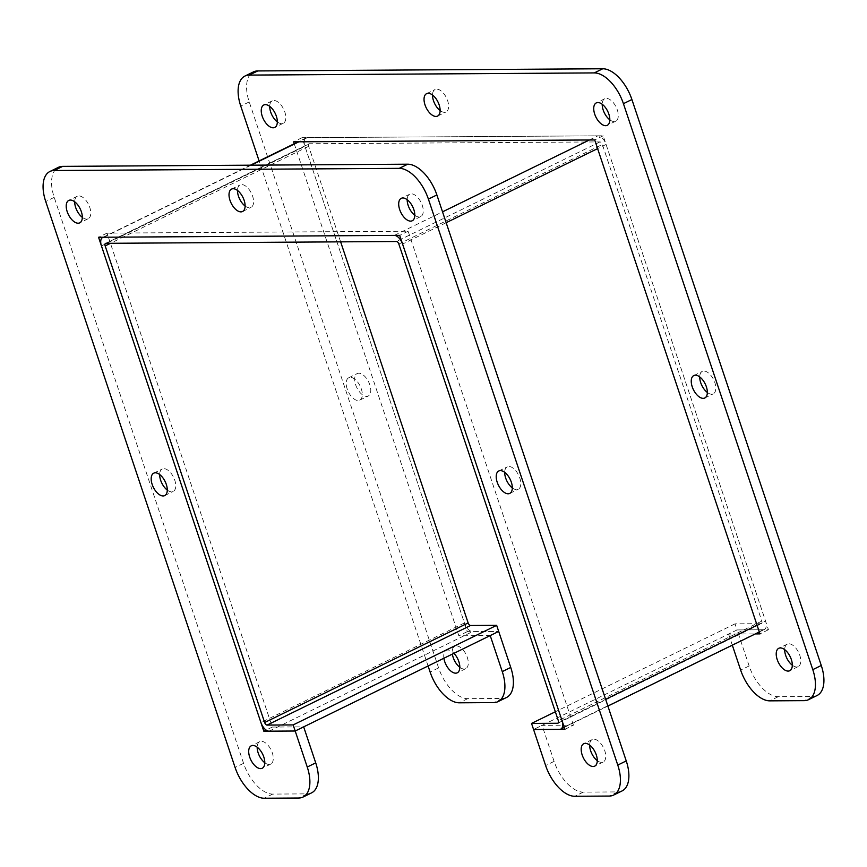 <?xml version="1.0" encoding="UTF-8"?>
<svg xmlns="http://www.w3.org/2000/svg" width="867" height="867" viewBox="0 0 867 867"><rect width="100%" height="100%" fill="white"/><g stroke="black" fill="none" stroke-linecap="round" stroke-linejoin="round"><path stroke-width="0.65" stroke-dasharray="4.33 3.25" d="M558.261 722.937L761.128 623.676L735.043 623.839L737.08 629.93L768.444 629.735L603.183 135.794L302.063 137.69L467.324 631.631L498.698 631.425L472.613 631.599A9.342 4.909 63.9 0 1 464.43 622.961L304.956 146.35A9.342 4.909 63.9 0 1 306.138 137.929A9.342 4.909 63.9 0 1 307.341 137.658L597.894 135.826A9.342 4.909 63.9 0 1 606.076 144.453L765.55 621.065A9.342 4.909 63.9 0 1 764.369 629.485A9.342 4.909 63.9 0 1 763.166 629.767L737.08 629.93L533.573 729.505L542.048 725.365L573.423 725.159L564.937 729.31M735.043 623.839L555.346 711.764M761.128 623.676A2.774 1.452 -116.1 0 0 761.486 623.59A2.774 1.452 -116.1 0 0 761.833 621.086L602.359 144.475A2.774 1.452 -116.1 0 0 599.931 141.917L309.378 143.749A2.774 1.452 63.9 0 0 309.02 143.824L105.514 243.41M340.633 241.85L308.674 146.328A2.774 1.452 63.9 0 1 309.02 143.824M355.676 384.84A12.485 6.557 -116.1 0 0 368.226 396.013A12.485 6.557 -116.1 0 0 368.627 381.913A12.485 6.557 -116.1 0 0 357.247 373.579A12.485 6.557 -116.1 0 0 355.676 384.84M347.201 388.99A12.485 6.557 63.9 0 1 348.772 377.73A12.485 6.557 63.9 0 1 360.152 386.064A12.485 6.557 63.9 0 1 359.74 400.153A12.485 6.557 63.9 0 1 347.201 388.99M707.342 392.48A12.485 6.557 -116.1 0 0 713.259 393.835A12.485 6.557 -116.1 0 0 713.66 379.735A12.485 6.557 -116.1 0 0 702.281 371.412A12.485 6.557 -116.1 0 0 699.723 376.907M440.133 110.586A12.485 6.557 -116.1 0 0 446.05 111.941A12.485 6.557 -116.1 0 0 446.462 97.841A12.485 6.557 -116.1 0 0 435.082 89.507A12.485 6.557 -116.1 0 0 432.514 95.012M792.308 665.217A12.485 6.557 -116.1 0 0 798.225 666.571A12.485 6.557 -116.1 0 0 798.626 652.472A12.485 6.557 -116.1 0 0 787.247 644.148A12.485 6.557 -116.1 0 0 784.689 649.643M609.826 119.83A12.485 6.557 -116.1 0 0 615.743 121.174A12.485 6.557 -116.1 0 0 616.144 107.085A12.485 6.557 -116.1 0 0 604.765 98.751A12.485 6.557 -116.1 0 0 602.207 104.257M277.342 121.922A12.485 6.557 -116.1 0 0 283.26 123.277A12.485 6.557 -116.1 0 0 283.661 109.177A12.485 6.557 -116.1 0 0 272.281 100.854A12.485 6.557 -116.1 0 0 269.724 106.348M443.893 658.248A12.485 6.557 63.9 0 1 446.288 650.391A12.485 6.557 63.9 0 1 453.961 653.317M459.824 667.308A12.485 6.557 -116.1 0 0 465.742 668.663A12.485 6.557 -116.1 0 0 466.143 654.574A12.485 6.557 -116.1 0 0 454.763 646.24A12.485 6.557 -116.1 0 0 452.368 654.097M294.227 143.759L458.849 635.771L490.213 635.576M467.324 631.631L458.849 635.771M302.063 137.69L293.577 141.841M506.556 697.458A33.282 17.492 63.9 0 1 502.253 698.434L467.757 698.65A33.282 17.492 63.9 0 1 438.604 667.904L249.23 101.927A33.282 17.492 63.9 0 1 253.424 71.907M428.092 665.975L259.114 160.937M817.082 695.507A33.282 17.492 63.9 0 1 812.78 696.483L778.284 696.7A33.282 17.492 63.9 0 1 749.131 665.943L737.08 629.93L728.605 634.08L755.341 633.907M732.312 645.178L728.605 634.08M768.444 629.735L759.969 633.875M603.183 135.794L594.697 139.945M167.277 490.093A12.485 6.557 -116.1 0 0 173.194 491.437A12.485 6.557 -116.1 0 0 173.606 477.349A12.485 6.557 -116.1 0 0 162.227 469.014A12.485 6.557 -116.1 0 0 159.658 474.52M512.31 487.915A12.485 6.557 -116.1 0 0 518.228 489.27A12.485 6.557 -116.1 0 0 518.629 475.17A12.485 6.557 -116.1 0 0 507.26 466.847A12.485 6.557 -116.1 0 0 504.692 472.342M245.112 206.021A12.485 6.557 -116.1 0 0 251.029 207.365A12.485 6.557 -116.1 0 0 251.43 193.276A12.485 6.557 -116.1 0 0 240.051 184.942A12.485 6.557 -116.1 0 0 237.493 190.447M597.276 760.652A12.485 6.557 -116.1 0 0 603.194 762.006A12.485 6.557 -116.1 0 0 603.605 747.907A12.485 6.557 -116.1 0 0 592.226 739.573A12.485 6.557 -116.1 0 0 589.658 745.078M414.794 215.254A12.485 6.557 -116.1 0 0 420.712 216.609A12.485 6.557 -116.1 0 0 421.113 202.52A12.485 6.557 -116.1 0 0 409.744 194.186A12.485 6.557 -116.1 0 0 407.176 199.692M82.311 217.357A12.485 6.557 -116.1 0 0 88.228 218.701A12.485 6.557 -116.1 0 0 88.629 204.612A12.485 6.557 -116.1 0 0 77.25 196.278A12.485 6.557 -116.1 0 0 74.692 201.783M264.793 762.743A12.485 6.557 -116.1 0 0 270.71 764.098A12.485 6.557 -116.1 0 0 271.122 749.998A12.485 6.557 -116.1 0 0 259.742 741.675A12.485 6.557 -116.1 0 0 257.174 747.17M573.423 725.159L408.151 231.229L107.031 233.125L272.303 727.055L266.136 730.079M107.031 233.125L98.556 237.265M272.303 727.055L303.667 726.86M311.535 792.893A33.282 17.492 63.9 0 1 307.232 793.869L272.726 794.085A33.282 17.492 63.9 0 1 243.573 763.328L54.209 197.362A33.282 17.492 63.9 0 1 58.392 167.342M622.062 790.942A33.282 17.492 63.9 0 1 617.759 791.907L583.253 792.124A33.282 17.492 63.9 0 1 554.1 761.378L542.048 725.365M408.151 231.229L399.676 235.369M269.106 731.174L472.613 631.599M464.43 622.961L260.924 722.547M763.166 629.767L559.659 729.342M562.044 720.65L605.632 699.311M757.064 625.215L765.55 621.065M761.833 621.086L558.326 720.672M308.674 146.328L110.499 243.302M398.853 244.06L602.359 144.475M101.45 245.935L304.956 146.35M307.341 137.658L298.866 141.809M251.083 165.185L103.834 237.233M105.872 243.324L309.378 143.749M606.076 144.453L597.601 148.604M446.158 222.711L402.57 244.039M394.387 235.401L442.528 211.851M589.419 139.977L597.894 135.826M599.931 141.917L396.425 241.503M502.253 698.434L493.778 702.584M467.757 698.65L459.272 702.801M438.604 667.904L430.119 672.044M249.23 101.927L240.755 106.077M812.78 696.483L804.305 700.634M778.284 696.7L769.798 700.85M749.131 665.943L740.656 670.093M307.232 793.869L298.747 798.019M272.726 794.085L264.251 798.236M243.573 763.328L235.098 767.479M54.209 197.362L45.723 201.512M617.759 791.907L609.273 796.058M583.253 792.124L574.778 796.274M554.1 761.378L545.625 765.528M564.298 727.391L607.886 706.063M759.329 631.956L764.369 629.485M557.98 723.176L761.486 623.59M306.138 137.929L298.205 141.809M250.422 165.185L103.173 237.244M359.74 400.153L368.226 396.013M348.772 377.73L357.247 373.579M704.773 397.986L713.259 393.835M693.806 375.563L702.281 371.412M437.575 116.08L446.05 111.941M426.597 93.658L435.082 89.507M787.247 644.148L778.772 648.299M798.225 666.571L789.75 670.722M604.765 98.751L596.29 102.902M615.743 121.174L607.258 125.325M272.281 100.854L263.806 104.994M283.26 123.277L274.774 127.427M454.763 646.24L446.288 650.391M465.742 668.663L457.256 672.814M164.719 495.588L173.194 491.437M153.741 473.165L162.227 469.014M509.753 493.421L518.228 489.27M498.774 470.987L507.26 466.847M242.543 211.515L251.029 207.365M231.576 189.093L240.051 184.942M592.226 739.573L583.74 743.723M603.194 762.006L594.719 766.146M409.744 194.186L401.258 198.337M420.712 216.609L412.237 220.76M77.25 196.278L68.775 200.429M88.228 218.701L79.753 222.852M259.742 741.675L251.257 745.826M270.71 764.098L262.235 768.249"/><path stroke-width="1.3" d="M555.346 711.764L531.536 723.414L533.573 729.505L559.659 729.342A9.342 4.909 -116.1 0 0 560.862 729.071A9.342 4.909 -116.1 0 0 562.044 720.65L402.57 244.039A9.342 4.909 -116.1 0 0 394.387 235.401L103.834 237.233A9.342 4.909 -116.1 0 0 102.631 237.515A9.342 4.909 -116.1 0 0 101.45 245.935L260.924 722.547A9.342 4.909 -116.1 0 0 269.106 731.174L295.192 731.011L498.698 631.425L490.213 635.576L502.264 671.6A33.282 17.492 63.9 0 1 498.081 701.609A33.282 17.492 63.9 0 1 493.778 702.584L459.272 702.801A33.282 17.492 63.9 0 1 430.119 672.044L428.092 665.975M470.575 625.497L267.069 725.083L293.154 724.92L496.661 625.335L470.575 625.497A2.774 1.452 63.9 0 1 468.147 622.939L340.633 241.85M496.661 625.335L510.75 667.449A33.282 17.492 63.9 0 1 506.556 697.458L498.081 701.609M267.069 725.083A2.774 1.452 63.9 0 1 264.641 722.525L105.167 245.914A2.774 1.452 63.9 0 1 105.514 243.41A2.774 1.452 63.9 0 1 105.872 243.324L396.425 241.503A2.774 1.452 -116.1 0 1 398.853 244.06L558.326 720.672A2.774 1.452 -116.1 0 1 557.98 723.176A2.774 1.452 -116.1 0 1 557.622 723.251L558.261 722.937M293.154 724.92L307.243 767.024A33.282 17.492 63.9 0 1 303.049 797.044A33.282 17.492 63.9 0 1 298.747 798.019L264.251 798.236A33.282 17.492 63.9 0 1 235.098 767.479L45.723 201.512A33.282 17.492 63.9 0 1 49.918 171.493A33.282 17.492 63.9 0 1 54.22 170.517L399.243 168.35A33.282 17.492 63.9 0 1 428.396 199.096L617.77 765.073A33.282 17.492 63.9 0 1 613.576 795.093A33.282 17.492 63.9 0 1 609.273 796.058L574.778 796.274A33.282 17.492 63.9 0 1 545.625 765.528L533.573 729.505L564.937 729.31L399.676 235.369L98.556 237.265L263.817 731.206L295.192 731.011L303.667 726.86L315.718 762.873A33.282 17.492 63.9 0 1 311.535 792.893L303.049 797.044M531.536 723.414L557.622 723.251M699.723 376.907A12.485 6.557 -116.1 0 0 700.709 382.672A12.485 6.557 -116.1 0 0 707.342 392.48M692.234 386.812A12.485 6.557 63.9 0 1 693.806 375.563A12.485 6.557 63.9 0 1 705.185 383.886A12.485 6.557 63.9 0 1 704.773 397.986A12.485 6.557 63.9 0 1 692.234 386.812M432.514 95.012A12.485 6.557 -116.1 0 0 433.511 100.767A12.485 6.557 -116.1 0 0 440.133 110.586M425.025 104.918A12.485 6.557 63.9 0 1 426.597 93.658A12.485 6.557 63.9 0 1 437.976 101.992A12.485 6.557 63.9 0 1 437.575 116.08A12.485 6.557 63.9 0 1 425.025 104.918M777.2 659.549A12.485 6.557 63.9 0 1 778.772 648.299A12.485 6.557 63.9 0 1 790.151 656.622A12.485 6.557 63.9 0 1 789.75 670.722A12.485 6.557 63.9 0 1 777.2 659.549M784.689 649.643A12.485 6.557 -116.1 0 0 785.675 655.398A12.485 6.557 -116.1 0 0 792.308 665.217M594.719 114.162A12.485 6.557 63.9 0 1 596.29 102.902A12.485 6.557 63.9 0 1 607.669 111.236A12.485 6.557 63.9 0 1 607.258 125.325A12.485 6.557 63.9 0 1 594.719 114.162M602.207 104.257A12.485 6.557 -116.1 0 0 603.194 110.011A12.485 6.557 -116.1 0 0 609.826 119.83M262.235 116.254A12.485 6.557 63.9 0 1 263.806 104.994A12.485 6.557 63.9 0 1 275.175 113.328A12.485 6.557 63.9 0 1 274.774 127.427A12.485 6.557 63.9 0 1 262.235 116.254M269.724 106.348A12.485 6.557 -116.1 0 0 270.71 112.103A12.485 6.557 -116.1 0 0 277.342 121.922M453.961 653.317A12.485 6.557 63.9 0 1 459.597 664.588A12.485 6.557 63.9 0 1 457.256 672.814A12.485 6.557 63.9 0 1 444.717 661.64A12.485 6.557 63.9 0 1 443.893 658.248M452.368 654.097A12.485 6.557 -116.1 0 0 453.192 657.5A12.485 6.557 -116.1 0 0 459.824 667.308M755.341 633.907L759.969 633.875L594.697 139.945L293.577 141.841L294.227 143.759M259.114 160.937L240.755 106.077A33.282 17.492 63.9 0 1 244.938 76.058A33.282 17.492 63.9 0 1 249.241 75.093L594.274 72.915A33.282 17.492 63.9 0 1 623.427 103.672L812.791 669.638A33.282 17.492 63.9 0 1 808.608 699.658A33.282 17.492 63.9 0 1 804.305 700.634L769.798 700.85A33.282 17.492 63.9 0 1 740.656 670.093L732.312 645.178M244.938 76.058L253.424 71.907A33.282 17.492 63.9 0 1 257.727 70.942L602.749 68.764A33.282 17.492 63.9 0 1 631.902 99.521L821.277 665.488A33.282 17.492 63.9 0 1 817.082 695.507L808.608 699.658M159.658 474.52A12.485 6.557 -116.1 0 0 160.655 480.275A12.485 6.557 -116.1 0 0 167.277 490.093M152.169 484.425A12.485 6.557 63.9 0 1 153.741 473.165A12.485 6.557 63.9 0 1 165.12 481.499A12.485 6.557 63.9 0 1 164.719 495.588A12.485 6.557 63.9 0 1 152.169 484.425M504.692 472.342A12.485 6.557 -116.1 0 0 505.689 478.096A12.485 6.557 -116.1 0 0 512.31 487.915M497.203 482.247A12.485 6.557 63.9 0 1 498.774 470.987A12.485 6.557 63.9 0 1 510.154 479.321A12.485 6.557 63.9 0 1 509.753 493.421A12.485 6.557 63.9 0 1 497.203 482.247M237.493 190.447A12.485 6.557 -116.1 0 0 238.479 196.202A12.485 6.557 -116.1 0 0 245.112 206.021M230.004 200.353A12.485 6.557 63.9 0 1 231.576 189.093A12.485 6.557 63.9 0 1 242.955 197.427A12.485 6.557 63.9 0 1 242.543 211.515A12.485 6.557 63.9 0 1 230.004 200.353M582.18 754.984A12.485 6.557 63.9 0 1 583.74 743.723A12.485 6.557 63.9 0 1 595.12 752.057A12.485 6.557 63.9 0 1 594.719 766.146A12.485 6.557 63.9 0 1 582.18 754.984M589.658 745.078A12.485 6.557 -116.1 0 0 590.655 750.833A12.485 6.557 -116.1 0 0 597.276 760.652M399.687 209.597A12.485 6.557 63.9 0 1 401.258 198.337A12.485 6.557 63.9 0 1 412.638 206.66A12.485 6.557 63.9 0 1 412.237 220.76A12.485 6.557 63.9 0 1 399.687 209.597M407.176 199.692A12.485 6.557 -116.1 0 0 408.173 205.446A12.485 6.557 -116.1 0 0 414.794 215.254M67.203 211.689A12.485 6.557 63.9 0 1 68.775 200.429A12.485 6.557 63.9 0 1 80.154 208.763A12.485 6.557 63.9 0 1 79.753 222.852A12.485 6.557 63.9 0 1 67.203 211.689M74.692 201.783A12.485 6.557 -116.1 0 0 75.689 207.538A12.485 6.557 -116.1 0 0 82.311 217.357M249.685 757.075A12.485 6.557 63.9 0 1 251.257 745.826A12.485 6.557 63.9 0 1 262.636 754.149A12.485 6.557 63.9 0 1 262.235 768.249A12.485 6.557 63.9 0 1 249.685 757.075M257.174 747.17A12.485 6.557 -116.1 0 0 258.171 752.924A12.485 6.557 -116.1 0 0 264.793 762.743M266.136 730.079L263.817 731.206M49.918 171.493L58.392 167.342A33.282 17.492 63.9 0 1 62.695 166.366L407.728 164.199A33.282 17.492 63.9 0 1 436.881 194.956L626.245 760.923A33.282 17.492 63.9 0 1 622.062 790.942L613.576 795.093M264.641 722.525L468.147 622.939M605.632 699.311L757.064 625.215M110.499 243.302L105.167 245.914M298.866 141.809L251.083 165.185M597.601 148.604L446.158 222.711M442.528 211.851L589.419 139.977M510.75 667.449L502.264 671.6M257.727 70.942L249.241 75.093M602.749 68.764L594.274 72.915M631.902 99.521L623.427 103.672M821.277 665.488L812.791 669.638M315.718 762.873L307.243 767.024M62.695 166.366L54.22 170.517M407.728 164.199L399.243 168.35M436.881 194.956L428.396 199.096M626.245 760.923L617.77 765.073M560.862 729.071L564.298 727.391M607.886 706.063L759.329 631.956M298.205 141.809L250.422 165.185M103.173 237.244L102.631 237.515"/></g></svg>
